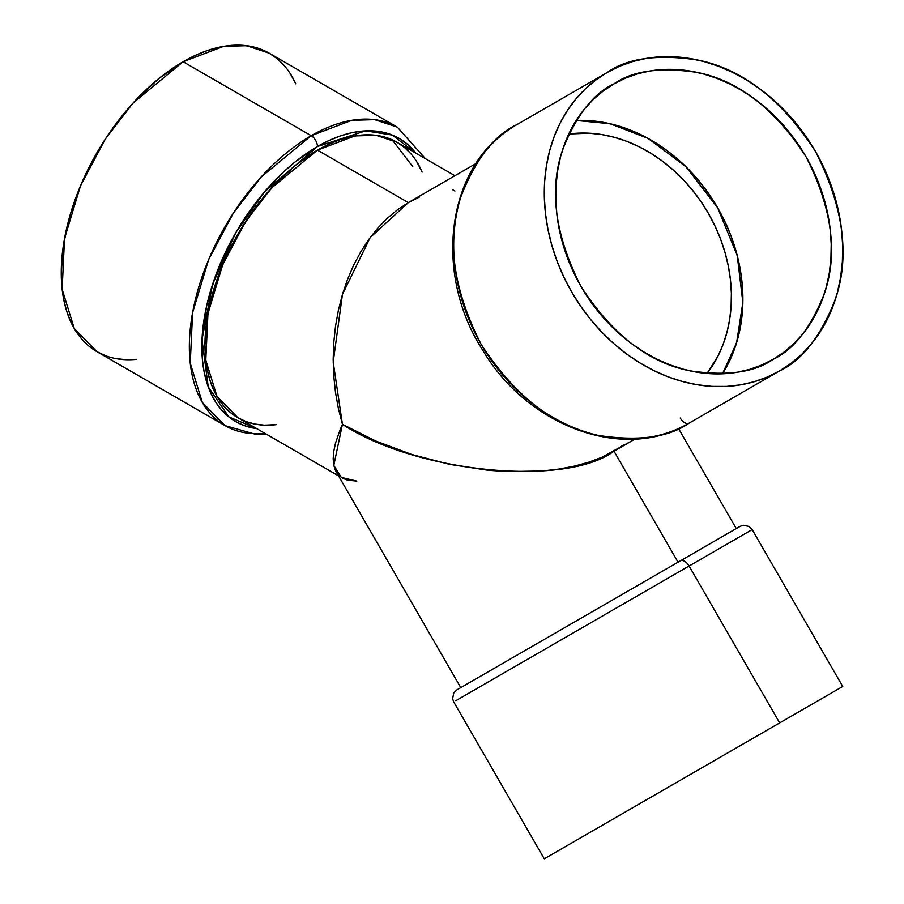<?xml version="1.0" encoding="UTF-8"?>
<svg xmlns="http://www.w3.org/2000/svg" width="904" height="904" viewBox="0 0 904 904"><rect width="100%" height="100%" fill="white"/><g stroke="black" fill="none" stroke-linecap="round" stroke-linejoin="round"><path stroke-width="1.36" d="M689.097 423.151L779.677 370.855A172.325 140.696 60 0 1 571.667 291.969A172.325 140.696 60 0 1 607.352 72.388A172.325 140.696 -120 0 1 815.363 151.273A172.325 140.696 -120 0 1 779.677 370.855L689.097 423.151C669.062 437.366 638.947 441.491 598.753 435.513C554.22 426.677 514.997 396.257 481.086 344.266C453.017 288.907 446.293 239.729 460.893 196.744C475.82 158.946 494.443 134.922 516.772 124.684L607.352 72.388C627.387 58.172 657.502 54.048 697.696 60.026C742.229 68.873 781.451 99.282 815.363 151.273C843.432 206.632 850.155 255.809 835.556 298.795C820.629 336.604 802.006 360.617 779.677 370.855L689.097 423.151A172.325 140.696 -120 0 1 481.086 344.266A172.325 140.696 -120 0 1 516.772 124.684L516.772 124.684C447.367 162.065 431.852 271.742 482.792 350.3C528.072 427.196 625.082 462.43 689.097 423.151L689.097 423.151A172.325 140.696 -120 0 1 481.086 344.266A172.325 140.696 -120 0 1 516.772 124.684L607.352 72.388L595.826 80.004L585.238 88.976L575.69 99.237L567.283 110.672L560.084 123.17L554.175 136.628L549.609 150.889L546.434 165.839L544.66 181.331L544.332 197.208L545.44 213.321L547.971 229.503L551.903 245.617L557.203 261.505L563.802 277.008L571.667 291.969L580.696 306.264L590.82 319.733L601.928 332.265L613.918 343.723L626.664 354.018L640.066 363.024L653.987 370.674L668.282 376.889L682.814 381.612L697.459 384.788L712.058 386.392L726.488 386.415L740.591 384.855L754.241 381.714L767.315 377.036L779.677 370.855L791.203 363.238L801.791 354.266L811.329 344.006L819.747 332.57L826.934 320.072L832.844 306.625L837.42 292.354L840.596 277.404L842.358 261.911L842.697 246.035L841.59 229.932L839.059 213.739L835.126 197.626L829.827 181.738L823.216 166.246L815.363 151.273L806.334 136.99L796.209 123.509L785.101 110.989L773.112 99.519L760.354 89.236L746.964 80.219L733.042 72.569L718.748 66.354L704.216 61.63L689.571 58.455L674.972 56.85L660.541 56.828L646.439 58.398L632.777 61.528L619.715 66.218L607.352 72.388A172.325 140.696 60 0 0 571.667 291.969A172.325 140.696 60 0 0 779.677 370.855L689.097 423.151A8.837 5.108 -120 0 1 680.26 418.055A8.837 5.108 -120 0 0 689.097 423.151A8.837 5.108 -120 0 1 680.26 418.055M476.657 688.656L689.097 566.006A8.837 5.108 -120 0 0 680.26 560.909L516.772 655.298M464.147 685.673L740.173 526.32L743.303 525.258L749.134 526.478L752.173 529.597L842.743 686.475L544.332 858.766L779.677 722.895L689.097 566.006L455.853 700.668L689.097 566.006A8.837 5.108 -120 0 0 680.26 560.909L735.042 529.281M256.792 428.666A163.488 94.389 -60 0 1 206.225 307.823A163.488 94.389 -60 0 1 317.451 146.527L294.896 162.11L283.89 171.647L262.951 193.75L253.222 206.101L235.707 232.814L228.09 246.916L215.502 275.946L206.824 305.134L202.406 333.35L202.406 359.509L204.067 371.51L206.824 382.629L210.643 392.754L215.502 401.794L221.333 409.659L228.09 416.281L235.707 421.592L244.114 425.535L253.222 428.078L256.792 428.666L228.836 416.891L208.248 386.856L201.999 339.712L212.598 284.331L235.899 232.475L264.612 191.795L317.451 146.527A8.837 5.108 -120 0 0 311.202 135.702L261.177 176.992L233.39 213.05L208.609 259.73L192.597 312.637L190.247 363.25L202.36 402.495L225.039 425.637A172.325 99.485 120 0 0 264.804 433.287A172.325 99.485 120 0 1 191.671 318.106A172.325 99.485 120 0 1 311.202 135.702A172.325 99.485 120 0 0 198.62 287.551A172.325 99.485 120 0 0 225.039 425.637L255.866 434.395L266.375 434.191M773.044 359.374C754.557 372.504 726.759 376.301 689.65 370.787C648.541 362.628 612.336 334.548 581.035 286.557C555.124 235.458 548.92 190.066 562.401 150.38C576.176 115.486 593.374 93.315 613.986 83.869L625.387 78.162L637.456 73.845L650.055 70.953L663.073 69.506L676.395 69.529L689.876 71.009L703.391 73.947L716.804 78.298L730.003 84.038L742.851 91.101L755.213 99.417L766.987 108.909L778.061 119.497L788.311 131.057L797.656 143.499L805.984 156.686L813.238 170.506L819.34 184.811L824.233 199.468L827.861 214.35L830.2 229.288L831.217 244.159L830.912 258.815L829.284 273.11L826.346 286.907L822.131 300.083L816.674 312.501L810.029 324.039L802.266 334.593L793.463 344.062L783.689 352.345L773.044 359.374L761.643 365.08L749.574 369.397L736.975 372.29L723.946 373.736L710.634 373.725L697.154 372.233L683.639 369.307L670.214 364.945L657.027 359.204L644.179 352.153L631.806 343.825L620.031 334.333L608.968 323.756L598.719 312.185L589.374 299.744L581.035 286.557L573.78 272.748L567.678 258.442L562.796 243.775L559.169 228.904L556.83 213.954L555.813 199.083L556.118 184.427L557.745 170.133L560.683 156.335L564.898 143.16L570.356 130.741L576.989 119.204L584.752 108.649L593.566 99.18L603.341 90.897L613.986 83.869C632.472 70.738 660.27 66.941 697.368 72.456C738.478 80.614 774.683 108.695 805.984 156.686C831.895 207.784 838.11 253.176 824.629 292.862C810.854 327.756 793.655 349.927 773.044 359.374L773.044 359.374A159.059 129.871 -120 0 1 581.035 286.557A159.059 129.871 -120 0 1 613.986 83.869A159.059 129.871 -120 0 1 805.984 156.686A159.059 129.871 -120 0 1 773.044 359.374M613.986 818.561L555.757 852.167M392.155 139.792L412.766 166.675M678.045 562.186L613.986 451.209L635.015 439.073L602.188 457.141L613.986 451.209L678.045 562.186L613.986 451.209L635.015 439.073L613.986 451.209L624.235 444.406M613.986 451.209C565.441 487.448 416.111 472.656 342.446 424.315L333.192 362.052L342.446 294.444L370.199 237.515L408.325 202.609L397.523 209.728L387.285 218.282L377.68 228.203L368.832 239.39L360.809 251.73L353.69 265.098L347.554 279.381L342.446 294.444L338.412 310.117L335.508 326.276L333.757 342.74L333.169 359.374L333.757 376.007L335.508 392.483L338.412 408.642L342.446 424.315L340.288 429.287L342.446 424.315L375.635 440.982L411.874 454.52L449.774 464.396L487.855 470.238L506.522 471.56L542.174 470.984L558.83 469.074L574.481 466.114L588.979 462.113L602.188 457.141L588.979 462.113L574.481 466.114L558.83 469.074L542.174 470.984L506.522 471.56L487.855 470.238L449.774 464.396L411.874 454.52L375.635 440.982L342.446 424.315L338.412 408.642L335.508 392.483L333.757 376.007L333.169 359.374L333.757 342.74L335.508 326.276L338.412 310.117L342.446 294.444L347.554 279.381L353.69 265.098L360.809 251.73L368.832 239.39L377.68 228.203L387.285 218.282L397.523 209.728L408.325 202.609L419.58 196.993L408.325 202.609L317.451 150.132L271.268 188.247L245.628 221.525L222.746 264.623L207.965 313.462L205.796 360.176L216.983 396.404L237.91 417.761L246.091 421.603L254.962 424.078L264.431 425.162L276.33 424.643A159.059 91.835 120 0 1 206.937 319.654A159.059 91.835 120 0 1 317.451 150.132L295.506 165.296L274.409 184.868L254.962 208.101L237.91 234.091L223.932 261.855L213.536 290.308L207.129 318.366L204.971 344.944L205.513 357.362L207.129 369.035L209.818 379.849L213.536 389.703L218.248 398.506L223.932 406.156L230.497 412.597L237.91 417.761L338.469 475.82M342.446 424.315L333.802 465.402L341.294 477.391L356.831 481.097L347.554 480.182L342.446 478.114L338.412 474.905L335.508 470.588L333.757 465.187L333.169 458.78L333.757 451.412L335.508 443.163L340.288 429.287L335.508 443.163L333.757 451.412L333.169 458.78L333.757 465.187L335.508 470.588L460.769 687.628M284.41 65.789L277.291 58.805L269.256 53.212L246.668 45.709L223.717 46.341L183.105 61.743L311.202 135.702A8.837 5.108 -120 0 1 317.451 146.527L365.611 130.854L392.291 135.069L415.851 153.16L406.811 143.736L399.184 138.436L390.788 134.493L381.669 131.939L371.939 130.831L361.69 131.148L351.001 132.899L339.994 136.075L328.773 140.629L317.451 146.527A8.837 5.108 -120 0 0 311.202 135.702L183.105 61.743L133.08 103.033L105.293 139.092L80.512 185.772L64.5 238.69L62.15 289.291L74.264 328.536L96.943 351.679L105.802 355.837M408.325 202.609L317.451 150.132L354.944 135.916L376.12 135.329L396.98 142.256L388.799 138.425L379.94 135.95L370.471 134.854L360.493 135.171L350.097 136.877L339.395 139.962L328.468 144.391L317.451 150.132L408.325 202.609L475.956 163.567L408.325 202.609M317.451 150.132A159.059 91.835 120 0 1 422.134 172.088L416.642 161.522M410.97 153.861L404.393 147.42L396.98 142.256L454.915 175.704M425.434 158.686L397.353 127.17A172.325 99.485 -60 0 0 311.202 135.702L351.814 120.3L374.764 119.667L397.353 127.17L269.256 53.212L260.397 49.053L250.792 46.375L240.543 45.2L229.729 45.539L218.474 47.381L206.869 50.726L195.049 55.528L183.105 61.743L159.33 78.173L136.47 99.383L125.667 111.52L105.802 138.312L88.908 167.568L81.789 182.777L70.523 213.593L63.596 244.001L61.257 272.793L61.845 286.252L63.596 298.896L66.501 310.614L70.523 321.282L75.642 330.819L81.789 339.113L88.908 346.085L96.943 351.679L225.039 425.637M311.202 135.702L183.105 61.743A172.325 99.485 120 0 1 295.766 83.823L290.557 74.083M115.407 358.515L125.667 359.69L136.707 359.329A172.325 99.485 120 0 1 63.574 244.159A172.325 99.485 120 0 1 183.105 61.743M607.352 822.38L840.596 687.718L779.677 722.895L689.097 566.006A8.837 5.108 -120 0 0 680.26 560.909L740.06 526.377M752.173 529.597L689.097 566.006L752.173 529.597M472.238 681.006L466.328 684.418M457.3 689.628L458.034 689.21M722.465 373.815L736.579 342.842L742.862 302.478L737.212 255.414L717.618 207.705L686.091 166.878L648.168 138.459L610.064 123.724L576.187 120.458L588.029 120.548L601.499 122.029L615.014 124.967L628.438 129.317L641.637 135.058L654.473 142.12L666.847 150.437L678.621 159.929L689.695 170.517L699.945 182.077L709.278 194.518L717.618 207.705L724.872 221.525L730.974 235.831L735.867 250.487L739.495 265.369L741.834 280.308L742.851 295.179L742.546 309.835L740.918 324.129L737.98 337.938L733.765 351.102L728.308 363.521L722.465 373.815A159.059 129.871 60 0 0 717.618 207.705A159.059 129.871 60 0 0 576.187 120.458M707.03 373.465L718.047 355.95L723.042 344.571L726.906 332.491L729.596 319.846L731.099 306.738L731.37 293.303L730.443 279.675L728.296 265.968L724.974 252.34L720.488 238.893L714.894 225.785L708.25 213.118L700.6 201.027L692.046 189.625L682.644 179.026L672.497 169.33L661.705 160.618L650.371 152.991L638.597 146.527L626.495 141.261L614.2 137.272L601.804 134.583L589.453 133.216L568.763 133.995A145.804 119.057 60 0 1 708.25 213.118A145.804 119.057 60 0 1 707.03 373.465A145.804 119.057 60 0 0 708.25 213.118A145.804 119.057 60 0 0 568.763 133.995M544.276 858.8L453.706 701.911L452.599 698.713L453.819 692.882L456.859 689.888L680.26 560.909L456.995 689.808M779.677 722.895L689.097 566.006M317.451 146.527A163.488 94.389 -60 0 1 415.851 153.16M452.667 189.716L454.915 191.015M736.274 528.569L678.531 428.564"/></g></svg>
